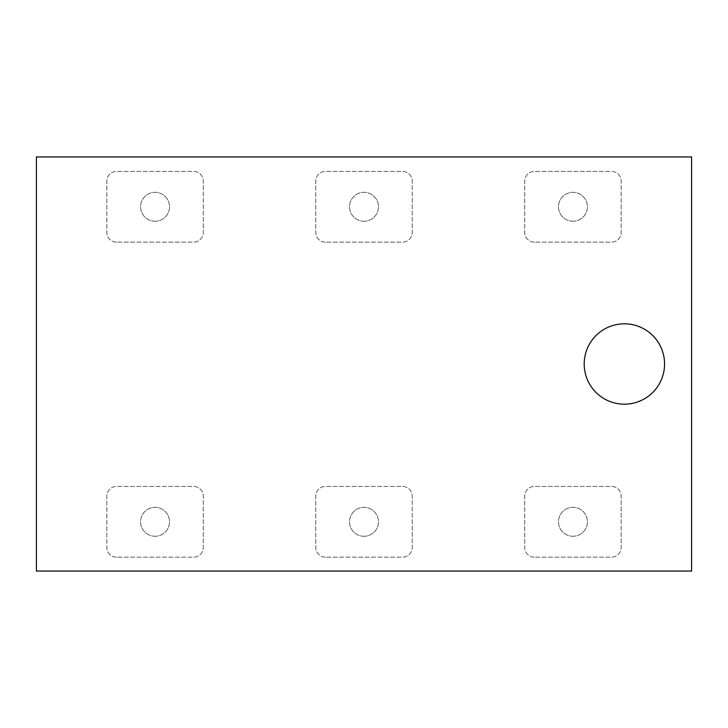 <?xml version="1.0" encoding="UTF-8"?>
<svg xmlns="http://www.w3.org/2000/svg" width="728" height="728" viewBox="0 0 728 728"><rect width="100%" height="100%" fill="white"/><g stroke="black" fill="none" stroke-linecap="round" stroke-linejoin="round"><path stroke-width="0.55" stroke-dasharray="3.64 2.73" d="M572.945 536.272A14.469 14.469 0 0 1 558.485 521.803A14.469 14.469 0 0 1 572.945 507.343A14.469 14.469 0 0 1 587.414 521.803A14.469 14.469 0 0 1 572.945 536.272A14.469 14.469 0 0 1 558.485 521.803A14.469 14.469 0 0 1 572.945 507.343A14.469 14.469 0 0 1 587.414 521.803A14.469 14.469 0 0 1 572.945 536.272M155.055 536.272A14.469 14.469 0 0 1 140.586 521.803A14.469 14.469 0 0 1 155.055 507.343A14.469 14.469 0 0 1 169.515 521.803A14.469 14.469 0 0 1 155.055 536.272A14.469 14.469 0 0 1 140.586 521.803A14.469 14.469 0 0 1 155.055 507.343A14.469 14.469 0 0 1 169.515 521.803A14.469 14.469 0 0 1 155.055 536.272M364 536.272A14.469 14.469 0 0 1 349.531 521.803A14.469 14.469 0 0 1 364 507.343A14.469 14.469 0 0 1 378.469 521.803A14.469 14.469 0 0 1 364 536.272A14.469 14.469 0 0 1 349.531 521.803A14.469 14.469 0 0 1 364 507.343A14.469 14.469 0 0 1 378.469 521.803A14.469 14.469 0 0 1 364 536.272M155.055 221.239A14.469 14.469 0 0 1 140.586 206.77A14.469 14.469 0 0 1 155.055 192.31A14.469 14.469 0 0 1 169.515 206.77A14.469 14.469 0 0 1 155.055 221.239A14.469 14.469 0 0 1 140.586 206.77A14.469 14.469 0 0 1 155.055 192.31A14.469 14.469 0 0 1 169.515 206.77A14.469 14.469 0 0 1 155.055 221.239M364 221.239A14.469 14.469 0 0 1 349.531 206.77A14.469 14.469 0 0 1 364 192.31A14.469 14.469 0 0 1 378.469 206.77A14.469 14.469 0 0 1 364 221.239A14.469 14.469 0 0 1 349.531 206.77A14.469 14.469 0 0 1 364 192.31A14.469 14.469 0 0 1 378.469 206.77A14.469 14.469 0 0 1 364 221.239M572.945 221.239A14.469 14.469 0 0 1 558.485 206.77A14.469 14.469 0 0 1 572.945 192.31A14.469 14.469 0 0 1 587.414 206.77A14.469 14.469 0 0 1 572.945 221.239A14.469 14.469 0 0 1 558.485 206.77A14.469 14.469 0 0 1 572.945 192.31A14.469 14.469 0 0 1 587.414 206.77A14.469 14.469 0 0 1 572.945 221.239M624.378 323.814A40.186 40.186 0 0 1 664.564 364A40.186 40.186 0 0 1 624.378 404.186A40.186 40.186 0 0 0 664.564 364A40.186 40.186 0 0 0 624.378 323.814A40.186 40.186 0 0 1 664.564 364A40.186 40.186 0 0 1 624.378 404.186A40.186 40.186 0 0 1 584.202 364A40.186 40.186 0 0 1 624.378 323.814A40.186 40.186 0 0 0 584.202 364A40.186 40.186 0 0 0 624.378 404.186A40.186 40.186 0 0 1 584.202 364A40.186 40.186 0 0 1 624.378 323.814M36.4 156.948L36.4 571.052L691.6 571.052L691.6 156.948L36.4 156.948M534.37 557.166A9.646 9.646 0 0 1 524.733 547.52L524.733 496.087A9.646 9.646 0 0 1 534.37 486.44L611.52 486.44A9.646 9.646 0 0 1 621.166 496.087L621.166 547.52A9.646 9.646 0 0 1 611.52 557.166L534.37 557.166A9.646 9.646 0 0 1 524.733 547.52L524.733 496.087A9.646 9.646 0 0 1 534.37 486.44L611.52 486.44A9.646 9.646 0 0 1 621.166 496.087L621.166 547.52A9.646 9.646 0 0 1 611.52 557.166L534.37 557.166M116.48 557.166A9.646 9.646 0 0 1 106.834 547.52L106.834 496.087A9.646 9.646 0 0 1 116.48 486.44L193.63 486.44A9.646 9.646 0 0 1 203.267 496.087L203.267 547.52A9.646 9.646 0 0 1 193.63 557.166L116.48 557.166A9.646 9.646 0 0 1 106.834 547.52L106.834 496.087A9.646 9.646 0 0 1 116.48 486.44L193.63 486.44A9.646 9.646 0 0 1 203.267 496.087L203.267 547.52A9.646 9.646 0 0 1 193.63 557.166L116.48 557.166M325.425 557.166A9.646 9.646 0 0 1 315.779 547.52L315.779 496.087A9.646 9.646 0 0 1 325.425 486.44L402.575 486.44A9.646 9.646 0 0 1 412.221 496.087L412.221 547.52A9.646 9.646 0 0 1 402.575 557.166L325.425 557.166A9.646 9.646 0 0 1 315.779 547.52L315.779 496.087A9.646 9.646 0 0 1 325.425 486.44L402.575 486.44A9.646 9.646 0 0 1 412.221 496.087L412.221 547.52A9.646 9.646 0 0 1 402.575 557.166L325.425 557.166M116.48 242.133A9.646 9.646 0 0 1 106.834 232.487L106.834 181.054A9.646 9.646 0 0 1 116.48 171.417L193.63 171.417A9.646 9.646 0 0 1 203.267 181.054L203.267 232.487A9.646 9.646 0 0 1 193.63 242.133L116.48 242.133A9.646 9.646 0 0 1 106.834 232.487L106.834 181.054A9.646 9.646 0 0 1 116.48 171.417L193.63 171.417A9.646 9.646 0 0 1 203.267 181.054L203.267 232.487A9.646 9.646 0 0 1 193.63 242.133L116.48 242.133M325.425 242.133A9.646 9.646 0 0 1 315.779 232.487L315.779 181.054A9.646 9.646 0 0 1 325.425 171.417L402.575 171.417A9.646 9.646 0 0 1 412.221 181.054L412.221 232.487A9.646 9.646 0 0 1 402.575 242.133L325.425 242.133A9.646 9.646 0 0 1 315.779 232.487L315.779 181.054A9.646 9.646 0 0 1 325.425 171.417L402.575 171.417A9.646 9.646 0 0 1 412.221 181.054L412.221 232.487A9.646 9.646 0 0 1 402.575 242.133L325.425 242.133M534.37 242.133A9.646 9.646 0 0 1 524.733 232.487L524.733 181.054A9.646 9.646 0 0 1 534.37 171.417L611.52 171.417A9.646 9.646 0 0 1 621.166 181.054L621.166 232.487A9.646 9.646 0 0 1 611.52 242.133L534.37 242.133A9.646 9.646 0 0 1 524.733 232.487L524.733 181.054A9.646 9.646 0 0 1 534.37 171.417L611.52 171.417A9.646 9.646 0 0 1 621.166 181.054L621.166 232.487A9.646 9.646 0 0 1 611.52 242.133L534.37 242.133"/><path stroke-width="1.09" d="M624.378 404.186A40.186 40.186 0 0 0 664.564 364A40.186 40.186 0 0 0 624.378 323.814A40.186 40.186 0 0 0 584.202 364A40.186 40.186 0 0 0 624.378 404.186M36.4 156.948L36.4 571.052L691.6 571.052L691.6 156.948L36.4 156.948"/></g></svg>
